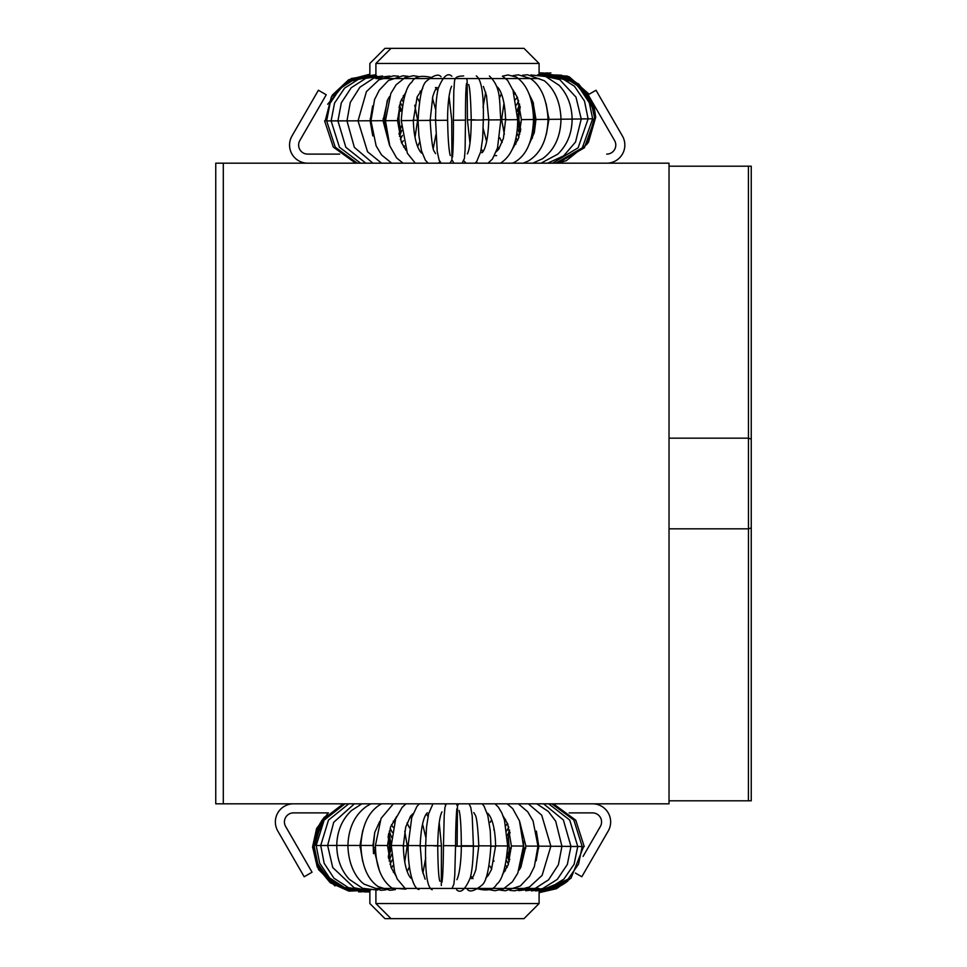 <?xml version="1.0" encoding="UTF-8"?>
<svg xmlns="http://www.w3.org/2000/svg" width="967" height="967" viewBox="0 0 967 967"><rect width="100%" height="100%" fill="white"/><g stroke="black" fill="none" stroke-linecap="round" stroke-linejoin="round"><path stroke-width="1.45" d="M592.517 803.819A18.131 18.131 0 0 1 608.219 831.016L581.808 876.755L575.413 873.056M583.089 856.399L600.362 826.483A9.066 9.066 0 0 0 592.517 812.884L569.176 812.884M328.417 812.884L293.497 812.884A9.066 9.066 0 0 0 285.64 826.483L312.051 872.222L304.194 876.755L277.795 831.016A18.131 18.131 0 0 1 293.497 803.819M606.708 154.116A9.066 9.066 0 0 0 614.565 140.517L588.154 94.778L596.01 90.245L622.41 135.984A18.131 18.131 0 0 1 606.708 163.181M307.687 163.181A18.131 18.131 0 0 1 291.986 135.984L318.397 90.245L326.242 94.778L299.843 140.517A9.066 9.066 0 0 0 307.687 154.116L339.719 154.116M517.297 111.435L519.617 104.303M414.758 105.21L417.623 120.234L415 137.423M418.566 100.097L419.376 101.801M432.418 98.03L435.742 109.803M436.963 89.363L437.749 90.753M449.063 96.349L451.734 120.017L451.915 159.785L453.934 163.181M466.445 78.569L467.134 80.249L467.436 119.884L469.974 143.152M485.7 92.24L483.041 107.252M501.377 93.714L499.274 98.513M504 103.106L501.619 119.557L504.339 134.232M419.678 141.98L417.611 146.537M435.936 134.739L433.301 148.156M481.276 149.039L482.859 151.71M483.222 128.671L486.655 141.666M499.673 137.665L502.151 142.439M441.303 885.53L441.435 845.883L439.223 822.748M422.881 873.225L425.746 857.705M407.216 871.593L409.392 866.734M404.714 862.068L407.24 845.799L404.738 831.233M457.137 845.944L457.464 806.188L456.424 803.819M427.994 816.644L426.435 813.9M425.818 837.374L422.531 823.981M409.464 827.849L407.034 822.99M369.865 890.232L369.865 903.541L384.975 918.65L523.981 918.65L539.09 903.541L375.909 903.541L391.019 918.65M369.865 74.374L369.865 63.459L384.975 48.35L523.981 48.35L539.09 63.459L375.909 63.459L391.019 48.35M751.25 438.982L751.25 166.203L748.41 166.203L748.47 528.719L751.25 528.018L751.25 438.982L748.47 438.281M748.47 528.719L748.41 800.797L751.25 800.797L751.25 528.018M669.031 800.797L748.41 800.797M748.41 528.828L669.031 528.84M748.41 166.203L669.031 166.203M669.031 438.16L748.41 438.172M215.75 163.181L215.75 803.819L223.304 803.819L223.304 163.181L215.75 163.181M223.304 163.181L669.031 163.181L669.031 803.819L223.304 803.819M588.903 94.355L567.278 76.103L539.09 74.556L567.254 76.139L588.855 94.379L567.23 76.188L539.09 74.628L539.09 63.459M539.09 78.569L375.909 78.569M331.886 95.975L350.961 79.439L375.909 75.897L375.909 63.459M494.56 155.627L496.615 155.627M539.09 891.03L539.09 903.541M539.09 888.431L375.909 888.431M375.909 890.22L375.909 903.541M370.156 118.772L370.977 118.76M383.065 118.639L384.382 118.615L387.247 100.592M397.558 118.482L398.924 118.47L399.54 108.413M533.458 117.406L534.884 117.382L532.285 138.426M547.999 117.321L548.857 117.309M557.234 163.181L566.215 160.74L587.042 144.192L594.149 118.736M370.772 75.861L364.716 76.067L349.933 80.237L331.367 96.881L325.214 120.875M338.728 120.815L326.641 120.911L335.247 147.177L357.27 163.181M580.575 118.893L592.662 118.796L588.988 101.209L578.858 86.534L563.93 77.142L546.633 74.507M343.2 120.827L331.113 120.923L334.558 103.07L344.59 88.13L359.519 78.581L376.852 75.946M350.018 120.827L337.93 120.923L341.327 102.792L351.214 87.743L365.792 78.327L382.594 76.006M359.047 120.802L346.96 120.899L350.284 102.417L359.869 87.26L373.878 78.013L389.858 76.079M417.623 120.234L412.74 120.246M372.621 105.959L370.131 120.754L358.044 120.851L366.433 91.623L378.907 79.826L393.654 75.813L398.489 76.2M389.532 96.579L387.827 99.456L383.041 120.694L370.953 120.79L374.555 99.613L379.282 90.161L388.468 80.503L403.009 75.764L408.316 76.369M406.285 91.527L400.519 101.716L397.546 120.609L385.458 120.706L390.801 93.521L396.095 84.842L404.955 77.626L413.344 75.704L419.146 76.659M436.637 120.126L429.686 120.162M422.736 88.372L417.14 96.918L413.344 120.512L401.257 120.609C402.792 99.069 406.309 86.244 411.845 82.122C414.565 76.538 421.128 75.003 431.536 77.541M437.024 87.477L437.024 87.465C435.815 88.372 434.388 91.454 432.757 96.712L430.158 120.391L418.07 120.488C419.34 97.425 422.192 84.274 426.592 81.035C433.845 75.124 438.655 73.685 441.012 76.744M451.649 86.244C449.208 90.934 447.419 105.911 447.648 120.271L435.585 120.355C435.597 106.382 436.492 95.709 438.256 88.348C443.164 76.32 447.697 72.283 451.843 76.236M466.529 83.573L466.541 83.549C465.78 88.384 465.429 100.58 465.49 120.126L453.402 120.222C453.668 145.763 452.375 160.135 452.447 156.69L452.447 156.666M476.272 75.897C481.493 79.512 483.838 94.21 483.331 119.981L471.243 120.077C471.038 149.426 467.339 153.68 467.351 153.922M475.135 119.823L467.436 119.884M489.387 76.018C501.583 87.767 499.093 100.991 500.833 119.835L488.746 119.932C487.815 152.145 480.829 153.294 482.025 152.641M502.816 76.393L507.675 80.454L513.018 90.33L517.671 119.678L505.584 119.775L503.432 138.305L498.646 149.329L496.252 151.783M489.52 119.69L482.545 119.751M502.405 76.188L508.086 74.955L516.438 77.118C527.329 84.903 533.022 99.045 533.506 119.521L521.418 119.618L518.554 138.233L512.703 148.652M512.981 75.631L518.348 74.846L530.206 78.412C540.988 85.543 546.935 99.202 548.047 119.376L535.96 119.473L534.316 132.588L529.457 143.612M522.531 75.245L527.438 74.749L544.276 80.72C554.816 89.363 560.389 102.2 561.005 119.243L548.918 119.34L546.343 134.365M506.527 119.509L501.619 119.557M530.823 74.967L545.763 76.526L559.095 85.301C567.448 94.186 571.787 105.463 572.138 119.11L560.05 119.207M537.725 74.761L559.663 79.56L575.981 97.147L581.24 118.989L572.742 119.074M552.556 163.181L578.133 147.806L588.117 118.881L580.418 118.965M343.2 803.819L322.108 820.113L314.674 845.533M539.09 891.091L571.014 878.133L583.621 846.584M570.119 846.476L582.207 846.524L573.842 820.052L551.831 803.819M328.26 845.533L316.173 845.496L319.642 863.12L329.59 877.915L344.397 887.488L361.67 890.329M565.671 846.415L577.758 846.463L574.096 864.268L563.882 879.088L548.845 888.455L531.475 890.885M558.866 846.33L570.953 846.379L567.339 864.474L557.282 879.39L542.584 888.649L525.746 890.764M549.848 846.258L561.936 846.294L558.394 864.728L548.627 879.777L534.497 888.866L518.493 890.607M491.236 846.125L496.107 846.161M536.153 860.823L538.776 846.161L550.864 846.21L542.124 875.353L529.493 886.993L514.686 890.825L509.875 890.389M519.134 870.07L520.826 867.29L525.879 846.077L537.966 846.125L534.34 866.674L529.602 876.15L520.415 885.893L505.354 890.764L500.06 890.099M502.32 874.942L508.183 864.873L511.398 845.992L523.485 846.04L517.792 873.165L512.401 881.783L503.444 888.878L495.019 890.704L489.242 889.676M485.833 877.903L488.25 875.461L491.502 869.466L495.6 845.907L507.687 845.956C505.898 867.472 502.211 880.26 496.627 884.309C493.823 889.87 487.235 891.308 476.852 888.637M471.509 878.652C472.742 877.758 474.217 874.7 475.909 869.454L478.798 845.823L490.885 845.871C489.326 868.934 486.316 882.049 481.856 885.228C474.507 891.042 469.684 892.42 467.363 889.338M456.883 879.692C459.398 875.002 461.368 860.074 461.307 845.738L473.371 845.787M441.967 882.182L441.955 882.206C442.789 877.311 443.297 865.139 443.466 845.666L455.554 845.714C455.59 820.173 457.028 805.801 456.907 809.234L456.907 809.246M432.128 889.761C427.221 887.561 425.057 872.838 425.625 845.605L437.713 845.654C438.341 815.411 442.1 812.026 441.979 811.845M433.736 845.859L441.435 845.883M419.013 889.483C413.102 889.048 407.76 868.499 408.11 845.545L420.198 845.593C421.515 813.38 428.49 812.316 427.281 812.945M405.596 888.951L397.244 879.039L394.596 871.883L391.272 845.496L403.36 845.545L405.729 827.039L410.624 816.063L413.066 813.634M419.352 845.823L426.326 845.835M405.983 889.157L391.986 888.069C381.179 880.151 375.667 865.948 375.426 845.46L387.513 845.509L390.595 826.93L396.591 816.559M395.382 889.592L390.039 890.317L378.218 886.63C367.533 879.366 361.743 865.634 360.872 845.436L372.96 845.484L374.761 832.382L379.777 821.37M385.833 889.87L380.95 890.317L364.196 884.164C358.165 880.055 348.41 867.484 347.902 845.424L359.99 845.472L362.782 830.363M402.32 845.799L407.24 845.799M377.517 890.051L362.637 888.322L349.425 879.426C341.17 870.445 336.939 859.107 336.746 845.424L348.833 845.472M370.615 890.172L367.242 890.317L354.127 887.766L332.708 867.496L327.632 845.436L336.141 845.448M348.736 803.819L328.49 820.089L320.73 845.46L328.454 845.472M538.728 848.119L537.93 848.119M525.83 848.107L523.8 848.119L519.63 868.753M511.35 848.083L509.246 848.095L508.678 856.883M375.45 847.551L373.286 847.563L374.712 832.563M360.896 847.467L360.026 847.467M495.6 846.234L490.885 846.234M478.798 846.234L455.554 846.234M455.554 846.089L461.307 846.089M473.395 846.089L478.798 846.089M490.885 846.089L495.6 846.089M401.426 125.807L399.528 132.66M373.951 75.873L346.029 82.195L327.668 104.255M374.338 75.873L350.187 79.91L331.79 96.144M374.737 75.873L350.38 79.79L331.814 96.096M375.148 75.885L350.574 79.669L331.838 96.059L350.779 79.548L375.547 75.885M375.909 75.849L350.973 79.403L331.923 95.926L350.985 79.367L375.909 75.801M331.995 95.806L351.021 79.294L375.909 75.716L350.997 79.33L331.971 95.842M375.909 75.668L351.033 79.258L332.032 95.769M375.909 75.619L351.045 79.221L332.056 95.721M375.909 75.486L351.094 79.113L332.128 95.6L351.069 79.149L375.909 75.535L351.057 79.185L332.08 95.685M375.909 75.438L351.106 79.076L332.165 95.552M332.213 95.467L351.13 79.004L375.909 75.341L351.118 79.04L332.189 95.515M375.909 75.305L351.142 78.968L332.237 95.431M375.909 75.257L351.166 78.931L332.273 95.382L351.178 78.895L375.909 75.208L351.19 78.859L332.322 95.298M383.041 120.694L389.52 145.328M375.909 75.124L351.202 78.823L332.346 95.262L351.214 78.786L375.909 75.075M332.43 95.141L351.251 78.714L375.909 74.979L351.239 78.75L332.406 95.177M375.909 74.942L351.263 78.678L332.455 95.092L351.275 78.641L375.909 74.894M332.539 94.971L351.311 78.569L375.909 74.797L351.287 78.605L332.515 95.008M375.909 74.761L351.323 78.532L332.563 94.923M375.909 74.713L351.335 78.496L332.588 94.887M332.648 94.802L348.664 79.802L369.865 74.254L348.652 79.838L332.612 94.839M517.623 117.49L520.089 106.443L517.623 117.176M517.659 121.516L520.246 132.008M557.645 163.181L584.394 147.77L594.826 118.639M587.718 143.249L594.85 118.603M520.089 106.455L517.635 117.889M549.679 74.254L545.388 74.507M517.671 120.694L520.27 131.863M594.898 118.518L587.767 143.164L594.874 118.554M520.089 106.479L517.647 118.494M576.259 82.751L544.953 74.507M520.319 131.645L517.708 119.062L520.101 106.503L517.671 119.11L520.294 131.79M587.102 93.968L568.56 78.182L544.518 74.532M587.803 143.116L594.923 118.47M591.731 102.828L572.815 80.358L544.095 74.544M520.343 131.5L517.756 118.977L520.113 106.539L517.732 119.026L520.331 131.572M593.726 109.428L575.546 82.062L543.659 74.568M594.524 114.348L589.157 97.087L577.42 83.367L561.223 75.438L543.236 74.592M587.876 142.995L595.007 118.349M594.753 118.107L590.45 99.504L578.798 84.419L561.936 75.583L542.946 74.604M517.78 118.941L520.355 131.427M587.9 142.959L595.031 118.3M520.113 106.575L517.816 118.893L520.379 131.367M594.79 118.312L590.523 99.589L578.834 84.383L561.875 75.511L542.765 74.592M587.936 142.911L595.068 118.264M520.439 130.992L517.949 118.687L520.137 106.66L517.841 118.856L520.391 131.282M594.814 118.264L590.535 99.492L578.786 84.274L561.754 75.426L542.596 74.592M594.838 118.228L590.535 99.408L578.725 84.165L561.622 75.353L542.414 74.58M517.865 118.82L520.403 131.21M587.984 142.826L595.116 118.179L588.009 142.79M542.064 74.58L561.38 75.184L578.629 83.96L590.547 99.226L594.898 118.143L590.547 99.323L578.677 84.069L561.501 75.269L542.245 74.58M520.427 131.065L517.913 118.736L520.415 131.137M588.045 142.741L595.164 118.095M594.923 118.095L589.737 97.522M541.713 74.568L568.088 77.384L588.202 94.754L568.149 77.469L541.895 74.568M588.069 142.705L595.201 118.059M520.5 130.702L518.058 118.518L520.149 106.733L518.022 118.566L520.137 106.696L517.974 118.651L520.451 130.92M590.511 98.864L594.971 118.01L590.184 98.296M588.093 142.657L595.225 118.01M588.238 94.73L568.028 77.312L541.544 74.568M520.488 130.775L518.022 118.566L520.476 130.847M595.007 117.974L590.777 99.323M541.194 74.568L567.919 77.155L588.311 94.693L567.98 77.227L541.363 74.568M588.141 142.584L595.273 117.926M595.031 117.926L591.006 99.722M595.334 117.841L588.202 142.5L595.309 117.889M520.149 106.757L518.082 118.482L520.512 130.63M595.056 117.889L591.212 100.072M588.359 94.669L567.859 77.082L541.024 74.568M520.149 106.781L518.107 118.433L520.524 130.545M595.08 117.853L591.393 100.399M540.674 74.58L567.75 76.925L588.432 94.621L567.81 76.997L540.855 74.568M588.226 142.451L595.358 117.805M591.731 100.979L595.14 117.769L591.574 100.701M518.131 118.397L520.536 130.472M588.25 142.415L595.382 117.756M520.161 106.817L518.155 118.349L520.548 130.4M588.468 94.597L567.689 76.852L540.505 74.58M588.287 142.367L595.406 117.72M520.621 130.013L518.3 118.143L520.186 106.926L518.264 118.192L520.173 106.878L518.191 118.312L520.56 130.327M595.164 117.72L591.889 101.245M588.516 94.573L567.641 76.768L540.335 74.58M588.311 142.33L595.442 117.684M595.188 117.684L592.022 101.487M588.552 94.548L567.581 76.695L540.166 74.592M518.215 118.276L520.572 130.243M595.213 117.636L592.167 101.728M539.828 74.604L567.472 76.538L588.625 94.512L567.532 76.623L539.997 74.592M520.597 130.098L518.264 118.192L520.584 130.17M588.359 142.246L595.491 117.599M595.249 117.599L592.288 101.946M588.383 142.197L595.515 117.551M595.273 117.551L592.42 102.164M588.661 94.488L567.411 76.466L539.671 74.616M588.419 142.161L595.551 117.515L588.444 142.113M520.645 129.856L518.348 118.059L520.198 106.986L518.324 118.107L520.633 129.941M592.65 102.562L595.321 117.466L592.529 102.369M539.332 74.628L567.303 76.32L588.746 94.44L567.363 76.393L539.501 74.616M595.358 117.43L592.759 102.756M588.782 94.415L567.254 76.248L539.163 74.64M518.372 118.022L520.657 129.783M588.492 142.04L595.624 117.382M595.382 117.382L592.868 102.949M518.397 117.974L520.669 129.711M595.684 117.297L588.552 141.956L595.648 117.345M595.406 117.345L592.976 103.118M520.21 107.059L518.457 117.889L520.681 129.626M595.43 117.309L593.073 103.3M518.457 117.889L520.693 129.554M588.577 141.907L595.708 117.261L593.798 104.557M595.454 117.261L593.17 103.469M588.939 94.331L567.315 76.055L539.09 74.519M589.145 94.21L569.104 76.707L542.668 73.685M332.672 94.754L348.676 79.765L369.865 74.205M520.705 129.469L518.481 117.853M386.304 132.008L384.382 118.615M400.241 130.654L398.924 118.47M518.977 123.256L518.892 112.402M534.884 117.382L533.313 102.913M539.09 72.912L543.406 72.948M539.09 73.444L547.805 72.9M550.876 72.9L539.09 74.096M520.234 132.056L517.659 121.83M517.647 122.205L520.222 132.116M400.531 111.278L398.972 107.071M357.826 77.324L372.065 75.873M324.598 120.875L333.289 147.069L355.638 163.181M398.96 134.171L401.426 125.928M520.077 106.394L517.611 116.91M594.765 118.723L590.789 100.604L579.849 85.64L563.809 76.417L545.424 74.507M520.053 106.249L517.599 116.536M399.419 105.246L401.716 110.794M326.641 120.911L330.085 103.264L340.166 88.42L355.215 78.774L372.803 75.897M402.296 106.225L400.253 102.49M403.179 101.571L401.498 99.214M404.375 96.942L403.251 95.721M418.554 100.097L416.982 97.316M421.31 92.747L420.029 91.285M436.963 89.351L435.476 87.477M463.677 75.97C452.447 76.127 455.058 79.935 453.825 90.56L453.402 120.222M468.669 84.528C469.902 87.84 470.76 99.698 471.243 120.077M483.391 86.438L486.498 95.636L488.746 119.932M497.195 87.103C496.289 86.003 504.653 90.596 505.584 119.775M512.679 89.435L517.526 97.619L521.418 119.618M529.203 94.295L533.035 102.139L535.96 119.473M514.287 94.198L515.29 93.001M546.077 103.566L548.918 119.34M515.616 99.589L517.272 97.002M516.571 105.028L518.65 100.798M517.224 110.504L519.557 104.037M588.117 118.881L584.491 101.064L574.495 86.293L559.881 76.997L543.043 74.604M399.456 136.287L401.776 130.424M331.113 120.923L339.417 147.214L360.606 163.181M400.338 139.429L402.393 135.453M365.84 163.181L345.835 147.274L337.93 120.923M401.704 143.152L403.336 140.698M372.887 163.181L354.357 147.359L346.96 120.899M370.131 120.754L372.766 135.924M403.674 147.105L404.653 145.969M381.578 163.181L367.545 151.746L358.044 120.851M391.708 163.181L381.566 154.962L376.139 145.896L370.953 120.79M397.546 120.609L401.414 142.451L406.176 150.501M385.458 120.706L389.774 145.848L396.639 157.959L403.034 163.181M413.344 120.512C414.106 148.845 422.7 154.309 421.757 152.955M415.302 163.181L407.361 153.282L401.257 120.609M430.158 120.391C431.355 140.251 432.805 150.707 434.521 151.759L435.525 153.608M438.377 163.181L439.949 161.731M418.07 120.488L418.892 135.755L421.503 150.864L425.359 160.171L428.163 163.181M447.648 120.271C448.072 150.574 450.404 156.098 450.284 155.494M449.836 163.181L451.964 159.978M435.561 120.355L437.241 151.505L439.139 160.184L441.194 163.181M465.49 120.126L465.091 150.127L464.414 158.467L462.117 163.181M483.331 119.981L482.642 138.559L480.708 151.807L476.683 161.598L475.002 163.181M463.797 160.776L466.118 163.181M500.833 119.835L497.522 147.927L492.433 159.096L487.96 163.181M476.211 162.13L477.807 163.181M517.671 119.678C517.696 141.218 511.966 155.735 500.471 163.205M499.129 148.652L497.763 147.057M533.506 119.521C532.781 141.363 526.374 155.639 514.311 162.359L512.365 163.181M548.047 119.376C547.286 139.611 540.698 153.487 528.26 161.018L523.195 163.181M561.005 119.243C560.57 136.903 554.405 150.066 542.523 158.733L532.793 163.181M515.967 144.059L514.758 142.705M572.138 119.11C571.956 133.446 567.145 145.159 557.705 154.224L540.976 163.181M517.708 140.445L515.931 137.906M581.24 118.989L575.534 142.016L563.652 155.892L547.6 163.181M518.953 137.024L516.801 132.987M519.775 134.111L517.357 127.934M592.662 118.796L582.315 147.854L555.771 163.181M567.895 880.949L539.09 892.517M567.859 880.973L539.09 892.468M567.822 881.01L539.09 892.348M567.689 881.118L539.09 892.311L567.629 881.155M567.581 881.203L539.09 892.227M567.52 881.251L539.09 892.19L567.448 881.312M569.515 879.402L539.09 892.106M567.291 881.433L539.09 892.07L567.194 881.505M567.097 881.578L539.09 891.985M566.988 881.674L539.09 891.949L566.867 881.759M566.735 881.868L539.09 891.864M566.589 881.977L539.09 891.828L566.42 882.097M566.239 882.242L539.09 891.743M566.033 882.4L539.09 891.707M565.792 882.569L539.09 891.659L565.526 882.762M565.224 882.98L539.09 891.586M564.873 883.222L539.09 891.538L564.462 883.5M563.979 883.826L539.09 891.465M563.398 884.189L539.09 891.417L562.709 884.624M561.851 885.131L539.09 891.332M560.763 885.724L539.09 891.296L570.397 878.532M557.427 887.355L539.09 891.211M554.599 888.48L539.09 891.175L549.812 889.894M388.166 836.781L389.846 847.249L388.371 856.871M312.837 846.971L324.501 816.994M369.321 890.269L348.906 891.127L330.231 882.762L317.236 866.928L312.631 846.935L317.249 866.843L330.206 882.666L348.809 891.066L369.189 890.281M388.19 836.673L389.882 847.213L388.383 856.931M312.873 846.923L324.453 817.055M388.202 836.552L389.931 847.165L388.383 856.992M312.921 846.887L324.392 817.127M369.056 890.281L348.724 890.994L330.17 882.569L317.273 866.77L312.704 846.85M388.226 836.443L389.967 847.128L388.396 857.052M312.957 846.838L324.32 817.212M368.923 890.293L348.628 890.921L330.146 882.472L317.297 866.686L312.752 846.802L317.321 866.601L330.11 882.375L348.543 890.861L368.79 890.293M388.238 836.334L390.015 847.092L388.408 857.113M312.994 846.802L324.247 817.296M388.25 836.213L390.052 847.044M368.657 890.293L348.446 890.788L330.085 882.279L317.345 866.517L312.837 846.729M388.275 836.104L390.1 847.007L388.432 857.221M313.078 846.717L324.09 817.49M368.524 890.305L348.35 890.716L330.049 882.182L317.357 866.432L312.873 846.681M388.287 835.996L390.136 846.959L388.432 857.282M313.127 846.681L323.993 817.598M368.391 890.305L348.265 890.655L330.025 882.085L317.381 866.359L312.921 846.645M388.311 835.887L390.185 846.923L388.444 857.342M323.788 817.864L313.211 846.596L323.897 817.731M368.246 890.305L348.168 890.583L329.989 881.989L317.406 866.275L312.957 846.596M388.323 835.778L390.221 846.887M368.113 890.317L348.072 890.51L329.965 881.892L317.43 866.19L313.006 846.56M388.347 835.669L390.269 846.838L388.468 857.451M367.968 890.317L347.975 890.438L329.928 881.795L317.454 866.106L313.042 846.524M388.359 835.561L390.305 846.802L388.468 857.499M323.377 818.396L313.332 846.476L323.522 818.203M367.823 890.317L347.878 890.365L329.892 881.686L317.466 866.021L313.09 846.476M388.383 835.464L390.354 846.754L388.48 857.548M367.678 890.317L347.782 890.293L329.868 881.59L317.49 865.936L313.127 846.439M388.396 835.355L390.39 846.717L388.492 857.608M313.381 846.439L323.208 818.614M367.545 890.317L347.685 890.22L329.832 881.493L317.514 865.852L313.175 846.391L317.539 865.767L329.795 881.384L347.588 890.148L367.387 890.317M388.42 835.246L390.426 846.681L388.504 857.656M388.432 835.15L390.475 846.633L388.516 857.753M367.242 890.317L347.491 890.075L329.771 881.288L317.551 865.683L313.26 846.318M388.456 835.041L390.511 846.596M367.097 890.317L347.383 889.991L329.735 881.179L317.575 865.598L313.296 846.27L317.599 865.513L329.699 881.082L347.286 889.918L366.952 890.317M388.468 834.932L390.559 846.56L388.529 857.802M313.55 846.27L322.301 819.847M388.492 834.835L390.595 846.512L388.529 857.85M313.586 846.234L321.987 820.282M366.795 890.317L347.189 889.845L329.662 880.973L317.623 865.429L313.381 846.198M388.516 834.739L390.644 846.476L388.541 857.898M313.622 846.185L321.636 820.79M366.65 890.317L347.093 889.761L329.638 880.877L317.635 865.344L313.417 846.149M388.529 834.63L390.68 846.427M313.671 846.149L321.237 821.406M366.493 890.317L346.984 889.688L329.602 880.768L317.66 865.26L313.465 846.113M388.553 834.533L390.728 846.391L388.553 857.995M366.348 890.305L346.887 889.616L329.566 880.671L317.684 865.175L313.501 846.065M388.565 834.436L390.765 846.355L388.565 858.043M313.755 846.065L320.222 823.05M366.191 890.305L346.778 889.531L329.529 880.562L317.708 865.078L313.55 846.028M388.589 834.328L390.813 846.306L388.577 858.092M313.792 846.028L319.581 824.186M366.034 890.293L346.682 889.447L329.493 880.453L317.72 864.994L313.586 845.992M388.601 834.231L390.849 846.27L388.577 858.14M313.84 845.98L318.82 825.637M365.877 890.293L346.573 889.374L329.457 880.345L317.744 864.909L313.634 845.944M388.625 834.134L390.898 846.222L388.589 858.176M365.719 890.281L346.464 889.289L329.421 880.248L317.768 864.824L313.671 845.907M388.649 834.038L390.934 846.185L388.601 858.225M313.924 845.895L316.862 830.121M365.562 890.281L346.367 889.205L329.384 880.139L317.78 864.74L313.719 845.859M388.661 833.941L390.97 846.149M313.961 845.859L315.677 833.747M365.405 890.269L346.259 889.12L329.348 880.03L317.805 864.643L313.755 845.823M388.686 833.844L391.019 846.101M314.009 845.823L314.577 838.897M365.212 890.269L346.126 889.036L329.3 879.91L317.829 864.546L313.804 845.787M388.71 833.747L391.055 846.065M364.825 890.281L345.86 888.903L329.179 879.728L317.817 864.413L313.84 845.738M388.722 833.651L391.103 846.016L388.625 858.394M364.438 890.305L345.594 888.77L329.058 879.547L317.817 864.268L313.876 845.702M388.746 833.554L391.139 845.98L388.637 858.442M364.051 890.317L345.316 888.637L328.937 879.354L317.817 864.135L313.924 845.654M388.758 833.457L391.188 845.944L388.649 858.478M363.652 890.329L345.05 888.492L328.816 879.172L317.817 863.99L313.961 845.617M388.782 833.361L391.224 845.895L388.649 858.527M363.254 890.341L344.772 888.347L328.695 878.979L317.805 863.845L314.009 845.581M388.807 833.264L391.272 845.859L388.661 858.563M391.284 844.36L388.819 833.203M509.766 859.663L507.457 852.096M510.117 832.369L507.554 840.19M584.225 846.584L575.752 820.161L553.402 803.819M510.092 832.249L507.554 840.093M314.045 845.533L317.805 863.7L328.575 878.785L344.494 888.202L362.855 890.341M388.686 858.72L391.284 847.213M509.295 861.452L507.083 856.025M582.207 846.524L578.544 864.135L568.306 878.858L553.136 888.31L535.513 890.982M506.442 860.485L508.437 864.172M505.511 865.066L507.143 867.399M504.266 869.635L505.354 870.856M493.351 859.566L493.98 861.307M490.051 866.202L491.647 869.103M487.283 873.624L488.528 875.075M471.545 876.755L473.032 878.665M469.068 803.819L470.784 807.481L472.198 815.834L473.395 845.787C473.189 859.772 472.162 870.433 470.3 877.782C465.212 889.749 460.63 893.713 456.545 889.713M452.024 888.431L453.91 884.043L454.768 875.292L455.554 845.714M439.84 881.251C438.655 877.903 437.954 866.033 437.713 845.654M425.142 879.16L422.156 869.937L420.198 845.593M411.338 878.314C412.22 879.426 403.952 874.724 403.36 845.545M395.902 875.824L391.127 867.52L387.513 845.509M379.451 870.796L372.96 845.484M394.331 870.953L393.291 872.161M362.685 861.379L359.99 845.472M393.061 865.501L391.357 868.112M392.167 859.977L390.027 864.268M391.587 854.344L389.157 860.981M320.73 845.46L324.163 863.313L333.966 878.205L348.471 887.682L365.272 890.256M509.633 830.157L507.264 835.851M548.652 803.819L569.72 820.028L577.758 846.463M508.787 827.051L506.696 830.907M543.587 803.819L563.374 819.968L570.953 846.379M507.47 823.328L505.826 825.721M561.936 846.294L555.674 821.164L548.325 811.458L536.77 803.819M538.776 846.161L536.359 831.088M505.536 819.387L504.569 820.475M528.308 803.819L541.701 815.169L550.864 846.21M525.879 846.077L519.593 821.225M494.113 828.828L493.786 829.807M518.372 803.819L527.728 811.809L533.071 820.935L537.966 846.125M511.398 845.992L507.772 824.114L503.118 816.027M491.611 819.774L490.329 822.276M523.485 846.04L519.46 820.838L512.728 808.642L507.192 803.819M495.6 845.907C495.128 817.562 486.836 812.292 487.537 813.356M507.687 845.956L504.484 820.185L501.849 812.957L498.319 807.07L495.007 803.819M478.798 845.823C477.831 825.951 476.501 815.483 474.785 814.419L473.794 812.546M490.885 845.871L490.245 830.593L487.791 815.447L484.032 806.091L482.158 803.819M461.307 845.738C461.271 816.341 459.023 809.947 459.071 810.503M458.624 803.819L457.415 805.97M443.466 845.666L444.204 815.677L444.965 807.36L446.27 803.819M425.625 845.605L426.532 827.039L428.599 813.815L432.95 803.819M445.594 805.052L444.639 803.819M408.11 845.545L411.749 817.502L416.946 806.393L419.352 803.819M391.272 845.496L395.648 818.904L402.175 807.3L406.007 803.819M410.129 816.764L411.483 818.408M375.426 845.46L381.058 818.408L393.303 803.819M360.872 845.436C362.045 824.887 368.802 811.071 381.155 804.024L381.53 803.819M347.902 845.424C348.555 827.74 354.877 814.637 366.868 806.127L370.977 803.819M393.218 821.176L394.439 822.566M336.746 845.424C337.108 831.052 342.076 819.387 351.65 810.431L361.876 803.819M391.442 824.791L393.194 827.401M327.632 845.436L333.712 822.301L354.405 803.819M390.148 828.223L392.276 832.369M389.302 831.173L391.647 837.555M316.173 845.496L324.138 820.113L344.977 803.819M388.359 856.798L389.81 847.297L388.154 836.878M327.91 813.368L316.596 828.526L312.546 847.007L318.518 869.514L335.005 885.953M571.001 878.145L556.521 888.685L539.09 892.674M523.365 841.266L523.8 848.119M508.304 837.132L509.246 848.095M389.23 853.269L389.278 841.326M373.286 847.563L373.504 853.631M369.865 891.912L364.305 891.9M369.865 891.248L359.917 891.888M358.624 891.9L369.865 890.51"/></g></svg>
